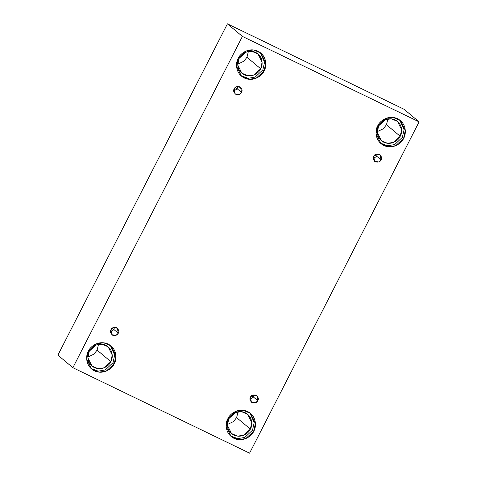 <?xml version="1.0" encoding="UTF-8"?>
<svg xmlns="http://www.w3.org/2000/svg" width="477" height="477" viewBox="0 0 477 477"><rect width="100%" height="100%" fill="white"/><g stroke="black" fill="none" stroke-linecap="round" stroke-linejoin="round"><path stroke-width="0.72" d="M237.194 88.782L235.083 87.655L237.194 88.782L233.718 91.173L237.194 88.782L241.517 92.407L237.194 88.782L237.665 86.462L237.194 88.782M234.183 88.859L235.107 93.903L239.251 94.5L241.517 92.407C240.813 94.297 238.941 94.971 235.912 94.422C233.635 92.401 233.056 90.547 234.183 88.859C234.893 86.963 236.765 86.289 239.794 86.838C242.072 88.859 242.644 90.713 241.517 92.407L240.593 87.357L236.455 86.766L234.183 88.859M113.955 329.607L111.845 328.48L113.955 329.607L110.479 331.998L113.955 329.607L118.284 333.232L113.955 329.607L114.426 327.288L113.955 329.607M110.95 329.685L111.874 334.729L116.012 335.325L118.284 333.232C117.575 335.122 115.702 335.796 112.673 335.248C110.396 333.232 109.823 331.372 110.95 329.685C111.654 327.788 113.526 327.121 116.555 327.663C118.833 329.685 119.411 331.539 118.284 333.232L117.36 328.182L113.216 327.592L110.95 329.685M253.478 397.079L251.367 395.952L253.478 397.079L249.996 399.47L253.478 397.079L257.801 400.704L253.478 397.079L253.943 394.765L253.478 397.079M250.467 397.156L251.391 402.2L255.535 402.797L257.801 400.704C257.091 402.594 255.225 403.268 252.196 402.719C249.918 400.704 249.34 398.85 250.467 397.156C251.176 395.266 253.043 394.592 256.071 395.141C258.349 397.156 258.928 399.01 257.801 400.704L256.876 395.66L252.732 395.063L250.467 397.156M376.711 156.253L374.606 155.126L376.711 156.253L373.235 158.644L376.711 156.253L381.04 159.878L376.711 156.253L377.182 153.94L376.711 156.253M373.706 156.331L374.63 161.375L378.768 161.971L381.04 159.878C380.33 161.769 378.464 162.442 375.429 161.894C373.151 159.878 372.579 158.024 373.706 156.331C374.409 154.435 376.281 153.767 379.31 154.315C381.588 156.331 382.166 158.185 381.04 159.878L380.115 154.834L375.971 154.238L373.706 156.331M89.271 351.215L87.881 357.822L91.995 366.056L98.035 368.655L104.177 367.803L110.849 361.649L97.105 350.13L93.969 354.113L87.857 357.034L93.969 354.113L97.105 350.13L98.518 344.311L97.105 350.13L110.849 361.649C109.615 365.12 102.418 371.291 94.357 367.582C86.45 363.569 87.172 354.268 89.271 351.215C90.511 347.745 97.702 341.574 105.763 345.282C113.675 349.295 112.948 358.597 110.849 361.649L112.238 355.037L108.124 346.809L102.084 344.209L95.949 345.056L89.271 351.215M88.358 351.209L86.689 359.145L91.626 369.019L98.87 372.143L106.24 371.118L114.247 363.73L113.007 362.693L105.322 369.937L98.232 371.16L91.018 368.482L98.232 371.16L105.322 369.937L113.007 362.693L114.689 355.079L110.348 345.42L114.689 355.079L113.007 362.693L114.247 363.73C112.763 367.898 104.129 375.304 94.458 370.85C84.966 366.038 85.836 354.876 88.358 351.209C89.843 347.047 98.477 339.642 108.148 344.09C117.64 348.908 116.77 360.069 114.247 363.73L115.917 355.8L110.98 345.926L103.736 342.802L96.366 343.828L88.358 351.209M239.132 58.355L237.743 64.967L241.857 73.196L247.897 75.801L254.038 74.949L260.71 68.789L246.967 57.27L243.83 61.253L237.719 64.174L243.83 61.253L246.967 57.27L248.38 51.456L246.967 57.27L260.71 68.789C259.476 72.26 252.279 78.431 244.218 74.722C236.312 70.709 237.033 61.408 239.132 58.355C240.372 54.885 247.563 48.714 255.63 52.422C263.537 56.441 262.815 65.743 260.71 68.789L262.1 62.183L257.991 53.949L251.945 51.349L245.81 52.202L239.132 58.355M238.22 58.355L236.55 66.285L241.487 76.165L248.732 79.283L256.101 78.264L264.109 70.876L262.869 69.833L255.189 77.083L248.094 78.306L240.879 75.622L248.094 78.306L255.189 77.083L262.869 69.833L264.55 62.225L260.209 52.565L264.55 62.225L262.869 69.833L264.109 70.876C262.63 75.044 253.991 82.443 244.319 77.995C234.833 73.178 235.698 62.016 238.22 58.355C239.704 54.193 248.338 46.788 258.009 51.236C267.502 56.053 266.631 67.215 264.109 70.876L265.778 62.946L260.841 53.066L253.597 49.948L246.227 50.967L238.22 58.355M378.655 125.833L377.265 132.439L381.373 140.673L387.413 143.273L393.555 142.42L400.227 136.267L386.483 124.747L383.353 128.73L377.235 131.646L383.353 128.73L386.483 124.747L387.902 118.928L386.483 124.747L400.227 136.267C398.993 139.737 391.796 145.908 383.735 142.2C375.828 138.181 376.55 128.885 378.655 125.833C379.889 122.362 387.085 116.191 395.147 119.9C403.053 123.913 402.332 133.214 400.227 136.267L401.622 129.655L397.508 121.426L391.468 118.827L385.327 119.673L378.655 125.833M377.736 125.827L376.073 133.763L381.004 143.637L388.254 146.755L395.624 145.735L403.631 138.348L402.385 137.31L394.706 144.555L387.616 145.777L380.402 143.1L387.616 145.777L394.706 144.555L402.385 137.31L404.073 129.696L399.726 120.037L404.073 129.696L402.385 137.31L403.631 138.348C402.147 142.516 393.513 149.921 383.836 145.467C374.35 140.649 375.214 129.494 377.736 125.827C379.221 121.665 387.855 114.259 397.532 118.707C407.018 123.525 406.154 134.687 403.631 138.348L405.295 130.418L400.364 120.544L393.114 117.42L385.744 118.445L377.736 125.827M228.793 418.687L227.404 425.299L231.512 433.527L237.552 436.127L243.693 435.274L250.365 429.121L236.622 417.602L233.486 421.585L227.374 424.506L233.486 421.585L236.622 417.602L238.041 411.782L236.622 417.602L250.365 429.121C249.131 432.591 241.934 438.762 233.873 435.054C225.967 431.041 226.688 421.74 228.793 418.687C230.027 415.217 237.224 409.045 245.285 412.754C253.192 416.767 252.47 426.068 250.365 429.121L251.755 422.509L247.646 414.28L241.606 411.681L235.465 412.533L228.793 418.687M227.875 418.687L226.205 426.617L231.142 436.491L238.393 439.615L245.756 438.59L253.764 431.208L252.524 430.165L244.844 437.415L237.749 438.631L230.534 435.954L237.749 438.631L244.844 437.415L252.524 430.165L254.211 422.55L249.865 412.897L254.211 422.55L252.524 430.165L253.764 431.208C252.285 435.37 243.652 442.775 233.974 438.327C224.488 433.51 225.353 422.348 227.875 418.687C229.359 414.519 237.993 407.114 247.67 411.568C257.157 416.385 256.292 427.541 253.764 431.208L255.433 423.272L250.503 413.398L243.252 410.274L235.882 411.299L227.875 418.687M404.12 109.305L419.104 121.868L249.578 453.15L72.88 367.695L242.405 36.413L419.104 121.868L404.12 109.305L227.422 23.85L242.405 36.413L227.422 23.85L57.896 355.132L72.88 367.695L57.896 355.132L227.422 23.85L404.12 109.305M249.578 453.15L419.104 121.868L242.405 36.413L72.88 367.695L249.578 453.15"/></g></svg>
